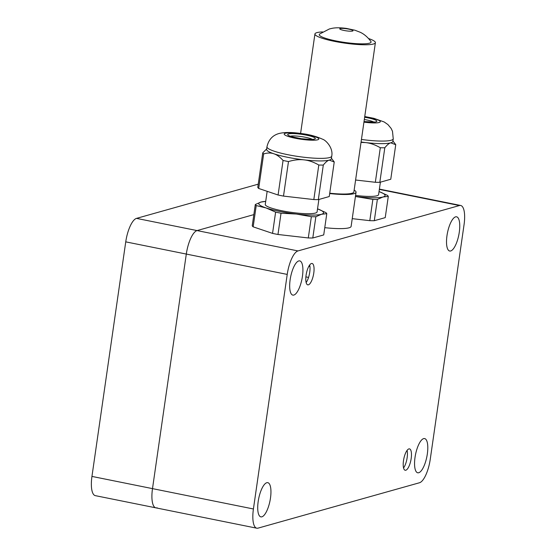 <?xml version="1.0" encoding="UTF-8"?>
<svg xmlns="http://www.w3.org/2000/svg" width="556" height="556" viewBox="0 0 556 556"><rect width="100%" height="100%" fill="white"/><g stroke="black" fill="none" stroke-linecap="round" stroke-linejoin="round"><path stroke-width="0.83" d="M267.158 191.313L265.268 204.448A26.181 4.121 8.2 0 0 290.586 212.26A26.181 4.121 8.2 0 0 317.087 211.912L318.887 199.458M266.963 146.791L266.595 149.349A32.721 5.15 8.2 0 0 273.858 153.776A32.721 5.15 8.2 0 0 304.132 159.878A32.721 5.15 8.2 0 0 329.256 160.121A32.721 5.15 8.2 0 0 331.369 158.682L331.737 156.125C333.433 147.938 325.809 140.154 322.688 139.264C316.176 136.331 309.171 134.434 301.658 133.586C292.011 132.154 284.477 132.126 279.07 133.503C272.642 135.254 268.604 139.688 266.963 146.791A32.721 5.15 8.2 0 0 298.614 156.556A32.721 5.15 8.2 0 0 331.737 156.125M265.705 201.39A32.721 5.15 8.2 0 0 265.58 201.397L260.903 202.078L255.301 204.525A36.216 5.699 8.2 0 0 256.226 205.574L253.161 226.841L272.551 233.388A36.216 5.699 8.2 0 0 277.972 234.479L308.295 237.954A36.216 5.699 8.2 0 0 312.792 237.996L323.724 234.924L326.789 213.664A36.216 5.699 8.2 0 0 325.865 212.614L317.678 208.91M256.226 205.574L266.053 207.937L275.616 212.121L272.551 233.388M255.301 204.525L252.236 225.792A36.216 5.699 8.2 0 0 253.161 226.841M265.58 201.397A32.721 5.15 8.2 0 0 260.903 202.078A32.721 5.15 8.2 0 0 266.053 207.937A32.721 5.15 8.2 0 0 296.327 214.039L311.36 216.694L308.295 237.954M275.616 212.121A36.216 5.699 8.2 0 0 281.03 213.219L277.972 234.479M311.36 216.694A36.216 5.699 8.2 0 0 315.857 216.736L312.792 237.996M315.857 216.736L321.451 214.282L326.789 213.664M281.03 213.219L296.327 214.039A32.721 5.15 8.2 0 0 321.451 214.282A32.721 5.15 8.2 0 0 317.65 208.896A32.721 5.15 8.2 0 0 317.532 208.854M334.232 161.998L329.256 196.539L318.324 199.618L323.3 165.069C325.594 162.199 327.581 160.552 329.256 160.121L334.232 161.998A36.216 5.699 8.2 0 0 334.003 161.629L331.432 158.279M318.803 165.028L313.827 199.569L283.497 196.094L288.481 161.553C294.256 159.857 299.475 159.294 304.132 159.878C308.802 160.364 313.695 162.081 318.803 165.028A36.216 5.699 8.2 0 0 323.3 165.069M313.827 199.569A36.216 5.699 8.2 0 0 318.324 199.618M278.083 195.003L258.693 188.456A36.216 5.699 8.2 0 1 257.769 187.407L262.745 152.865A36.216 5.699 8.2 0 0 263.669 153.908C267.485 152.768 270.883 152.719 273.858 153.776C276.846 154.735 279.911 156.966 283.06 160.462L278.083 195.003A36.216 5.699 8.2 0 0 283.497 196.094M263.669 153.908L258.693 188.456M283.06 160.462A36.216 5.699 8.2 0 0 288.481 161.553M262.745 152.865L266.651 148.939M355.583 195.434A26.181 4.121 8.2 0 0 378.594 194.621L380.387 182.166M361.08 142.009A32.721 5.15 8.2 0 0 365.639 142.586A32.721 5.15 8.2 0 0 390.764 142.829A32.721 5.15 8.2 0 0 392.877 141.398L393.245 138.833L392.487 131.292L391.118 128.408L387.935 124.586L384.189 121.972L373.882 118.324L364.75 116.531M355.43 196.497L372.867 199.402A36.216 5.699 8.2 0 0 377.357 199.444L382.959 196.998L388.296 196.372A36.216 5.699 8.2 0 0 387.372 195.323L379.185 191.618M388.296 196.372L385.232 217.632L374.299 220.711A36.216 5.699 8.2 0 1 369.803 220.662L352.24 218.654M377.357 199.444L374.299 220.711M372.867 199.402L369.803 220.662M395.74 144.706L390.764 179.254L379.824 182.326L384.808 147.778C387.101 144.907 389.089 143.26 390.764 142.829L395.74 144.706A36.216 5.699 8.2 0 0 395.511 144.338L392.939 140.988M361.025 142.392L365.639 142.586C370.31 143.073 375.203 144.789 380.311 147.736L375.335 182.285L355.597 180.019M355.437 196.463A32.721 5.15 8.2 0 0 357.835 196.748A32.721 5.15 8.2 0 0 382.959 196.998A32.721 5.15 8.2 0 0 379.157 191.611A32.721 5.15 8.2 0 0 379.039 191.563M375.335 182.285A36.216 5.699 8.2 0 0 379.824 182.326M380.311 147.736A36.216 5.699 8.2 0 0 384.808 147.778M335.935 40.922A26.181 4.121 -171.8 0 1 319.596 34.048L329.381 28.961L332.134 28.321C335.748 27.591 340.522 27.626 346.457 28.419L354.895 30.219L360.135 32.234C361.198 32.762 365.931 34.736 370.894 41.443A26.181 4.121 -171.8 0 1 335.935 40.922M322.584 31.928A30.545 4.809 8.2 0 0 314.932 33.972A30.545 4.809 8.2 0 0 344.477 43.083A30.545 4.809 8.2 0 0 375.39 42.687A30.545 4.809 8.2 0 0 368.621 38.559M375.39 42.687L353.88 191.952A30.545 4.809 -171.8 0 1 329.736 193.203M329.687 193.551A32.721 5.15 8.2 0 0 356.042 192.258A32.721 5.15 8.2 0 0 354.144 190.117M324.767 227.668A32.721 5.15 8.2 0 0 351.121 226.382L356.042 192.258M253.418 508.976L287.223 274.414A21.816 7.207 -78.6 0 1 297.981 250.93L459.437 205.546A21.816 7.207 -78.6 0 1 460.674 205.484A21.816 7.207 -78.6 0 1 464.051 224.707L430.254 459.27A21.816 7.207 -78.6 0 1 419.488 482.754L258.033 528.137A21.816 7.207 -78.6 0 1 256.796 528.2A21.816 7.207 -78.6 0 1 253.418 508.976L152.497 488.627A21.816 7.207 101.4 0 0 155.875 507.85A21.816 7.207 101.4 0 0 157.119 507.788M297.981 250.93L197.06 230.58A21.816 7.207 101.4 0 0 186.302 254.064L152.497 488.627L186.302 254.064L287.223 274.414M136.512 218.376L197.06 230.58L253.849 214.616L197.06 230.58A21.816 7.207 101.4 0 0 186.302 254.064L125.746 241.86A21.816 7.207 -78.6 0 1 136.512 218.376L258.241 184.154M411.183 458.491A10.905 3.607 -78.6 0 1 405.185 470.265A10.905 3.607 -78.6 0 1 403.802 458.86A10.905 3.607 -78.6 0 1 409.494 448.88A10.905 3.607 -78.6 0 1 411.183 458.491M407.089 450.388A10.905 3.607 -78.6 0 1 407.145 457.678A10.905 3.607 -78.6 0 1 403.552 467.943M313.772 273.086A10.905 3.607 -78.6 0 1 307.774 284.86A10.905 3.607 -78.6 0 1 306.391 273.455A10.905 3.607 -78.6 0 1 312.083 263.474A10.905 3.607 -78.6 0 1 313.772 273.086M309.678 264.983A10.905 3.607 -78.6 0 1 309.734 272.273A10.905 3.607 -78.6 0 1 306.141 282.538M415.026 457.407A17.451 5.769 -78.6 0 1 424.624 438.573A17.451 5.769 -78.6 0 1 426.834 456.817A17.451 5.769 -78.6 0 1 417.73 472.788A17.451 5.769 -78.6 0 1 415.026 457.407M290.142 279.731A17.451 5.769 -78.6 0 1 299.74 260.896A17.451 5.769 -78.6 0 1 301.95 279.14A17.451 5.769 -78.6 0 1 292.845 295.111A17.451 5.769 -78.6 0 1 290.142 279.731M446.982 235.64A17.451 5.769 -78.6 0 1 456.587 216.805A17.451 5.769 -78.6 0 1 458.79 235.056A17.451 5.769 -78.6 0 1 449.686 251.02A17.451 5.769 -78.6 0 1 446.982 235.64M258.186 501.498A17.451 5.769 -78.6 0 1 267.784 482.664A17.451 5.769 -78.6 0 1 269.987 500.907A17.451 5.769 -78.6 0 1 260.882 516.878A17.451 5.769 -78.6 0 1 258.186 501.498M91.948 476.416L152.497 488.627A21.816 7.207 101.4 0 0 155.875 507.85L95.326 495.646A21.816 7.207 -78.6 0 1 91.948 476.416L125.746 241.86M312.347 139.368A11.996 1.89 8.2 0 0 301.491 136.609A11.996 1.89 8.2 0 0 290.301 136.192M288.564 133.926A13.983 2.203 8.2 0 0 303.701 139.035A13.983 2.203 8.2 0 0 312.243 136.637A13.983 2.203 8.2 0 0 288.564 133.926M285.353 133.273A17.451 2.745 8.2 0 0 304.25 139.66A17.451 2.745 8.2 0 0 314.904 136.665A17.451 2.745 8.2 0 0 285.353 133.273M373.854 122.077A11.996 1.89 8.2 0 0 364.319 119.519M375.015 122.035L364.02 121.576A13.983 2.203 8.2 0 0 376.85 121.236A13.983 2.203 8.2 0 0 364.646 117.267M363.937 122.146A17.451 2.745 8.2 0 0 380.283 121.729A17.451 2.745 8.2 0 0 364.722 116.725M361.449 139.452A32.721 5.15 8.2 0 0 393.245 138.833M344.039 30.462A6.665 1.049 -171.8 0 1 342.225 28.391A6.665 1.049 -171.8 0 1 352.907 30.545A6.665 1.049 -171.8 0 1 344.039 30.462M305.89 276.874L308.559 277.409M308.858 266.275L309.935 266.491M379.345 189.394L459.437 205.546M289.196 135.824L289.002 135.553C288.216 135.859 292.38 136.915 301.491 138.729C310.762 139.486 314.856 139.619 313.765 139.125L313.508 139.327M300.594 133.44L314.932 33.972M460.674 205.484L379.394 189.096M256.796 528.2L155.875 507.85"/></g></svg>
